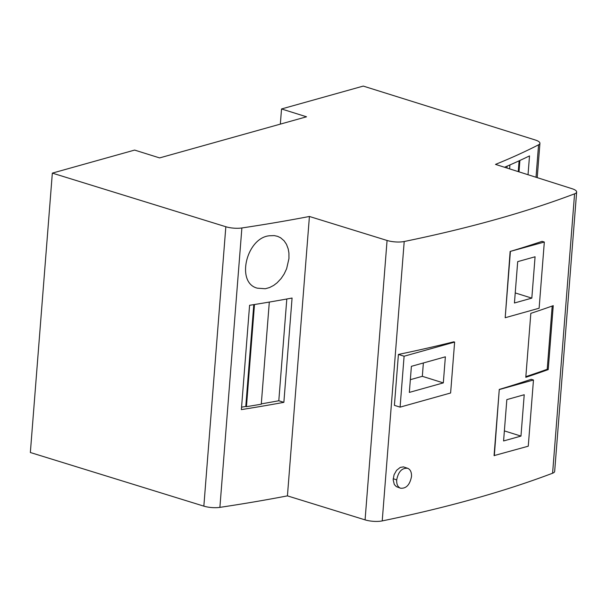 <?xml version="1.0" encoding="UTF-8"?>
<svg xmlns="http://www.w3.org/2000/svg" width="607" height="607" viewBox="0 0 607 607"><rect width="100%" height="100%" fill="white"/><g stroke="black" fill="none" stroke-linecap="round" stroke-linejoin="round"><path stroke-width="0.91" d="M265.327 288.742L257.345 288.173C235.554 282.885 246.503 237.663 269.493 235.766L274.227 235.599L277.581 236.335L280.631 237.792L284.122 240.812L286.489 244.34L288.211 248.931L288.924 253.028L288.962 258.521L286.641 268.696L284.137 274.03L281.132 278.514L277.065 282.839L273.689 285.404L269.554 287.551L265.327 288.742M409.346 392.403L411.394 366.325L445.371 356.817L443.315 382.896L409.346 392.403M576.65 192.009L554.661 471.411A13.013 3.771 4.5 0 1 552.59 473.225L574.579 193.83A13.013 3.771 4.5 0 0 576.65 192.009A13.013 3.771 4.5 0 0 572.037 188.701L495.502 164.391A1028.144 297.916 -175.5 0 0 538.568 144.807A13.013 3.771 -175.5 0 0 539.927 143.313A13.013 3.771 -175.5 0 0 535.23 139.974L363.259 86.088L281.534 108.964L306.52 116.794L159.611 157.911L134.625 150.081L52.339 173.116L225.834 226.737L203.846 506.139L30.35 452.511L52.339 173.116M504.531 167.259A1028.144 297.916 4.5 0 0 529.509 155.9L528.029 174.717M410.347 379.671L422.328 376.317L443.315 382.896M519.106 160.825L518.257 171.614M519 171.849L519.896 160.46M548.22 369.595L553.25 305.647A1138.77 329.973 -175.5 0 1 530.829 313.349L525.799 377.304A1138.77 329.973 -175.5 0 0 548.22 369.595L547.218 369.284A1137.472 329.593 -175.5 0 1 525.852 376.644M249.583 305.298L241.374 409.604A1028.144 297.916 4.5 0 0 283.864 402.342L292.073 298.037A1028.144 297.916 4.5 0 1 249.583 305.298M241.882 227.966L219.893 507.369A1028.144 297.916 -175.5 0 0 287.43 495.873L309.418 216.471A1028.144 297.916 -175.5 0 1 241.882 227.966A13.013 3.771 -175.5 0 1 225.834 226.737M287.43 495.873L365.08 519.873A13.013 3.771 4.5 0 0 382.22 520.912L404.209 241.51A13.013 3.771 4.5 0 1 387.069 240.471L309.418 216.471M507.103 166.159L506.951 168.025M422.328 376.317L423.375 362.971M286.808 298.993L278.803 400.757L283.864 402.342M269.311 302.066L261.276 404.209L246.442 406.69L254.485 304.517M253.794 304.623L245.782 406.478A1021.642 296.026 -175.5 0 1 241.563 407.16M246.442 406.69L245.782 406.478M509.926 164.929L509.614 168.867M552.59 473.225A1138.77 329.973 -175.5 0 1 382.22 520.912M219.893 507.369A13.013 3.771 -175.5 0 1 203.846 506.139M278.803 400.757A1021.642 296.026 -175.5 0 1 261.298 403.875M281.534 108.964L280.335 124.124M552.195 306.027L547.218 369.284M574.579 193.83A1138.77 329.973 -175.5 0 1 404.209 241.51M499.273 389.421L494.068 455.607L528.265 446.191L533.47 380.005L531.231 379.307A1138.77 329.973 -175.5 0 1 499.273 389.421L494.326 455.69M404.095 356.226L454.628 342.082L453.778 341.817A1138.77 329.973 -175.5 0 1 398.412 354.442L394.406 405.355L400.089 407.138L404.095 356.226L398.412 354.442M510.13 251.457L505.191 317.727L539.122 308.227L544.327 242.041L510.13 251.457A1138.77 329.973 -175.5 0 0 542.089 241.343L544.327 242.041M400.514 488.21L396.348 486.632L394.315 484.53L393.161 479.78L394.057 474.78L396.568 470.334L400.256 467.405L403.465 466.889L407.676 468.293C402.001 467.777 398.336 471.654 396.69 479.932C396.492 484.257 397.775 487.019 400.514 488.21C406.189 488.718 409.846 484.841 411.5 476.571L411.5 476.571C411.69 472.246 410.415 469.484 407.676 468.293M400.089 407.138L450.614 392.995L454.628 342.082M514.44 302.992L517.695 261.64L535.078 256.776L531.823 298.128L514.44 302.992M510.396 251.541L505.191 317.727M520.965 436.092L503.582 440.955L506.837 399.603L524.22 394.74L520.965 436.092L504.371 430.894M531.823 298.128L515.229 292.931M533.47 380.005L499.538 389.504M365.08 519.873L387.069 240.471M538.568 144.807L536.019 177.259M396.69 479.932L393.207 478.688M539.927 143.313L537.225 177.639"/></g></svg>
